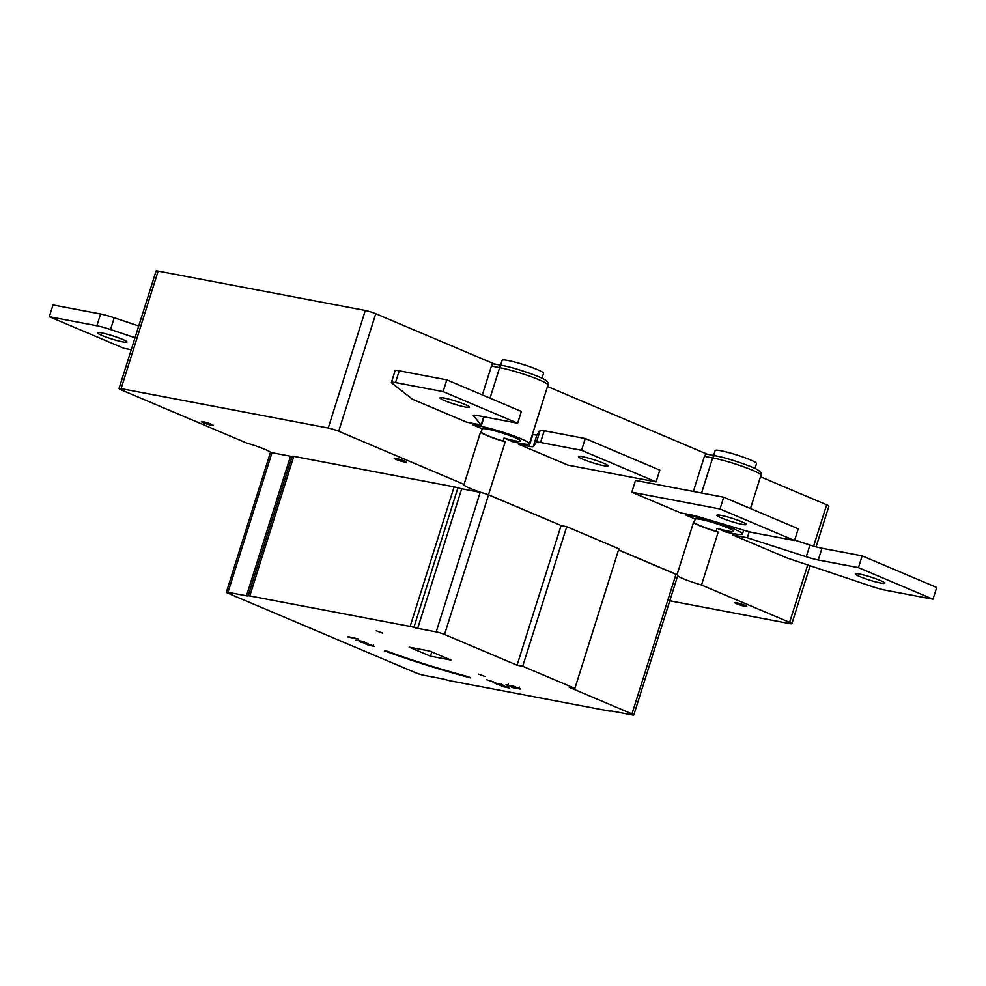 <?xml version="1.0" encoding="UTF-8"?>
<svg xmlns="http://www.w3.org/2000/svg" width="986" height="986" viewBox="0 0 986 986"><rect width="100%" height="100%" fill="white"/><g stroke="black" fill="none" stroke-linecap="round" stroke-linejoin="round"><path stroke-width="1.48" d="M122.868 341.908A15.493 1.652 17.5 0 1 106.451 337.187A15.493 1.652 17.5 0 1 97.441 332.726A15.493 1.652 17.5 0 1 112.712 335.819A15.493 1.652 17.5 0 1 126.984 342.043A15.493 1.652 17.5 0 1 122.868 341.908M138.743 325.996L114.228 317.763A15.493 1.652 -162.5 0 0 100.597 314.016L53.01 304.97L49.3 316.716L123.854 348.305L131.261 349.722M135.033 337.742L110.518 329.521A15.493 1.652 -162.5 0 0 96.887 325.774L49.3 316.716M603.839 465.725A15.493 1.652 -162.5 0 0 607.968 465.873A15.493 1.652 -162.5 0 0 593.683 459.636A15.493 1.652 -162.5 0 0 578.412 456.555A15.493 1.652 -162.5 0 0 587.434 461.004A15.493 1.652 -162.5 0 0 603.839 465.725M532.378 434.444L532.871 434.543A15.493 1.652 -162.5 0 0 536.976 434.74L540.143 430.537A15.493 1.652 17.5 0 1 544.235 430.734L585.253 438.536L659.807 470.125L656.097 481.883L567.899 465.109L518.919 444.341L519.302 443.121M518.919 444.341L529.174 446.301A15.493 1.652 -162.5 0 0 533.266 446.498L536.433 442.283A15.493 1.652 17.5 0 1 540.525 442.492L581.555 450.294L585.253 438.536M581.555 450.294L656.097 481.883M465.392 407.058A15.493 1.652 -162.5 0 0 469.521 407.193A15.493 1.652 -162.5 0 0 455.236 400.969A15.493 1.652 -162.5 0 0 439.966 397.876A15.493 1.652 -162.5 0 0 448.987 402.337A15.493 1.652 -162.5 0 0 465.392 407.058M481.094 424.966L466.735 422.23L412.419 399.219L391.812 383.024A15.493 1.652 17.5 0 1 391.393 382.42A15.493 1.652 17.5 0 1 395.522 382.568L443.108 391.615L446.806 379.869L521.36 411.458L517.65 423.216L477.446 415.562A15.493 1.652 -162.5 0 0 473.329 415.414A15.493 1.652 -162.5 0 0 473.44 415.735L481.094 424.966L483.682 416.745M391.393 382.42L395.103 370.674A15.493 1.652 17.5 0 1 399.231 370.81L446.806 379.869M443.108 391.615L517.65 423.216M720.988 515.37A15.493 1.652 17.5 0 1 737.392 520.078A15.493 1.652 17.5 0 1 746.414 524.54A15.493 1.652 17.5 0 1 731.144 521.446A15.493 1.652 17.5 0 1 716.859 515.222A15.493 1.652 17.5 0 1 720.988 515.37M631.804 492.187L680.796 512.942L691.05 514.889A15.493 1.652 17.5 0 1 700.097 517.194L744.479 530.443A15.493 1.652 -162.5 0 0 753.526 532.748L794.543 540.55L798.253 528.792L723.699 497.203L635.514 480.428L631.804 492.187L720.002 508.961L723.699 497.203M794.543 540.55L720.002 508.961M859.435 574.037A15.493 1.652 17.5 0 1 875.839 578.745A15.493 1.652 17.5 0 1 884.861 583.207A15.493 1.652 17.5 0 1 869.59 580.113A15.493 1.652 17.5 0 1 855.306 573.889A15.493 1.652 17.5 0 1 859.435 574.037M932.99 599.217L858.449 567.628L818.244 559.986A15.493 1.652 17.5 0 1 806.24 556.757L747.339 537.789L732.98 535.053L787.284 558.076L871.772 586.411A15.493 1.652 -162.5 0 0 885.403 590.17L932.99 599.217L936.7 587.459L862.146 555.87L821.954 548.228A15.493 1.652 17.5 0 1 809.95 545.011L794.691 540.094M858.449 567.628L862.146 555.87M747.339 537.789L749.224 531.774M732.98 535.053L733.436 533.599M754.98 468.498L756.521 463.593A21.692 2.305 -162.5 0 0 736.53 454.866A21.692 2.305 -162.5 0 0 715.146 450.553L713.617 455.421M541.98 378.23L543.532 373.337A21.692 2.305 -162.5 0 0 523.529 364.61A21.692 2.305 -162.5 0 0 502.157 360.284L500.617 365.165M504.056 438.043L503.131 440.988A20.139 2.145 17.5 0 1 481.205 431.868A20.139 2.145 17.5 0 1 481.304 431.732L482.228 428.799A20.139 2.145 17.5 0 1 502.663 433.162A20.139 2.145 17.5 0 1 520.559 441.038A20.139 2.145 17.5 0 1 504.056 438.043L513.373 441.999L521.582 443.564A29.432 3.131 -162.5 0 0 529.42 443.836A29.432 3.131 -162.5 0 0 512.289 435.368A29.432 3.131 -162.5 0 0 481.106 426.408L472.91 424.855L473.342 423.487M717.056 528.311L716.119 531.244A20.139 2.145 17.5 0 1 694.206 522.124A20.139 2.145 17.5 0 1 694.304 522.001L695.229 519.055A20.139 2.145 17.5 0 1 715.663 523.418A20.139 2.145 17.5 0 1 733.547 531.306A20.139 2.145 17.5 0 1 717.056 528.311L726.374 532.255L734.582 533.82A29.432 3.131 -162.5 0 0 742.421 534.092A29.432 3.131 -162.5 0 0 725.277 525.637A29.432 3.131 -162.5 0 0 694.107 516.664L685.899 515.111L686.256 513.977M478.518 674.141L484.878 676.433L478.518 674.141M376.282 630.818L382.642 633.111L376.282 630.818M395.817 458.354A6.199 0.653 17.5 0 1 402.387 460.24A6.199 0.653 17.5 0 1 405.985 462.015A6.199 0.653 17.5 0 1 399.885 460.782A6.199 0.653 17.5 0 1 394.166 458.293A6.199 0.653 17.5 0 1 395.817 458.354M203.017 421.675A6.199 0.653 17.5 0 1 209.587 423.561A6.199 0.653 17.5 0 1 213.186 425.348A6.199 0.653 17.5 0 1 207.085 424.116A6.199 0.653 17.5 0 1 201.366 421.614A6.199 0.653 17.5 0 1 203.017 421.675M736.616 602.766A6.199 0.653 17.5 0 1 743.173 604.652A6.199 0.653 17.5 0 1 746.784 606.439A6.199 0.653 17.5 0 1 740.671 605.194A6.199 0.653 17.5 0 1 734.964 602.705A6.199 0.653 17.5 0 1 736.616 602.766M677.641 575.898A21.692 2.305 -162.5 0 0 701.514 585.018L789.601 622.351A7.752 0.826 17.5 0 1 791.857 623.694A7.752 0.826 17.5 0 1 789.798 623.62L669.79 600.794M618.567 549.868L677.049 574.653A21.692 2.305 -162.5 0 0 676.901 574.727A6.199 0.653 -162.5 0 0 675.989 574.32L618.53 549.978M488.551 494.886A6.199 0.653 -162.5 0 0 487.404 494.43A21.692 2.305 -162.5 0 0 488.514 494.762L561.589 525.723L488.551 494.886L444.538 634.466L517.071 665.205L522.703 666.277L574.887 688.388L569.255 687.316L631.977 713.901A6.199 0.653 17.5 0 1 633.788 714.986A6.199 0.653 17.5 0 1 632.137 714.924L611.961 711.091A6.199 0.653 -162.5 0 0 610.309 711.029A6.199 0.653 17.5 0 1 608.658 710.955L450.01 680.784A6.199 0.653 17.5 0 1 446.227 679.81A6.199 0.653 -162.5 0 0 442.443 678.849L423.955 675.324A6.199 0.653 17.5 0 1 415.587 672.748L228.148 593.313A6.199 0.653 17.5 0 1 226.349 592.229A6.199 0.653 17.5 0 1 228 592.29L246.488 595.803A6.199 0.653 -162.5 0 0 248.139 595.877A6.199 0.653 17.5 0 1 249.791 595.938L410.127 626.43A6.199 0.653 17.5 0 1 413.898 627.404A6.199 0.653 -162.5 0 0 417.682 628.365L436.182 631.89A6.199 0.653 17.5 0 1 444.538 634.466M292.152 456.296A6.199 0.653 -162.5 0 1 290.5 456.222L272 452.71A6.199 0.653 -162.5 0 0 271.027 452.562A21.692 2.305 -162.5 0 0 246.636 443.034L121.278 389.914A7.752 0.826 17.5 0 1 119.01 388.558A7.752 0.826 17.5 0 1 121.081 388.632L328.239 428.035A7.752 0.826 17.5 0 1 338.691 431.264L464.049 484.385A21.692 2.305 -162.5 0 0 463.802 484.607A21.692 2.305 -162.5 0 0 481.513 492.593A6.199 0.653 -162.5 0 0 480.194 492.31L461.695 488.785A6.199 0.653 -162.5 0 1 457.911 487.823A6.199 0.653 -162.5 0 0 454.139 486.85L293.803 456.358A6.199 0.653 -162.5 0 0 292.152 456.296L248.139 595.877M481.304 431.732L480.724 431.498L464.049 484.385M480.552 432.041A21.692 2.305 -162.5 0 0 505.202 441.864L488.514 494.762M694.304 522.001L693.725 521.754L677.049 574.653M693.552 522.297A21.692 2.305 -162.5 0 0 718.19 532.12L701.514 585.018M271.027 452.562A6.199 0.653 -162.5 0 0 270.361 452.648L226.349 592.229M633.788 714.986L677.801 575.405A6.199 0.653 -162.5 0 0 676.901 574.727M574.887 688.388L618.9 548.808L566.716 526.697L561.589 525.723M430.463 656.171L409.165 647.149L429.674 651.043L450.972 660.065L430.463 656.171L431.794 651.943M372.19 645.436L365.461 643.772L371.537 645.842C373.386 646.187 373.608 646.052 372.19 645.436C373.608 646.052 373.386 646.187 371.537 645.842M365.572 643.414L366.361 644.326M368.912 645.374L364.105 643.34L365.979 643.488L374.446 646.434L368.961 645.226M493.136 681.868L486.801 679.847L493.197 681.696M496.599 684.013L492.988 682.275L503.784 685.369L496.673 683.791M506.003 684.765L513.903 686.268L520.768 689.177L512.856 687.673L506.003 684.765M516.615 688.339C519.252 688.82 519.56 688.635 517.539 687.76L507.926 685.381L516.615 688.339C519.252 688.82 519.56 688.635 517.539 687.76M386.339 650.933A108.46 11.524 -162.5 0 0 468.892 676.889L470.556 677.887A113.107 12.017 17.5 0 1 384.466 650.822L386.339 650.933M363.156 641.455L364.265 641.923L361.529 641.639L361.307 642.342L359.902 641.75L362.577 641.553L355.971 640.087L363.156 641.455M361.369 642.145L368.481 643.71L361.307 642.342M507.482 687.094L500.752 685.43L506.829 687.501C508.677 687.846 508.899 687.71 507.482 687.094C508.899 687.71 508.677 687.846 506.829 687.501M500.863 685.073L501.652 685.997M504.203 687.032L499.397 684.999L501.282 685.147L509.737 688.092L504.253 686.897M347.898 636.993L358.633 639.039L348.009 636.636M487.404 494.43A6.199 0.653 -162.5 0 0 481.513 492.593M561.071 525.624L517.071 665.205M566.716 526.697L522.703 666.277M716.119 531.244L718.19 532.12M503.131 440.988L505.202 441.864M482.228 428.799L472.91 424.855M482.339 394.93L491.435 366.077L499.643 367.642A29.432 3.131 17.5 0 1 530.813 376.603A29.432 3.131 17.5 0 1 547.957 385.07C548.709 383.529 547.883 381.89 545.468 380.152C542.842 377.502 515.493 367.753 502.355 365.498A3.094 2.292 100.8 0 0 499.643 367.642L490.017 398.171M494.491 364.044A3.094 2.292 100.8 0 0 494.146 363.933A3.094 2.292 100.8 0 0 491.435 366.077M494.331 363.97L375.752 313.721L338.691 431.264M695.229 519.055L685.899 515.111M693.368 491.435L704.435 456.333L712.644 457.898A29.432 3.131 17.5 0 1 743.814 466.859A29.432 3.131 17.5 0 1 760.945 475.326C761.71 473.785 760.884 472.146 758.468 470.408C755.843 467.758 728.481 458.009 715.343 455.754A3.094 2.292 100.8 0 0 712.644 457.898L701.576 493M707.492 454.3A3.094 2.292 100.8 0 0 707.147 454.201A3.094 2.292 100.8 0 0 704.435 456.333M707.319 454.226L547.501 386.5M760.489 476.768L826.662 504.807A7.752 0.826 17.5 0 1 828.918 506.151L816.1 546.836M119.01 388.558L156.071 271.014A7.752 0.826 17.5 0 1 158.142 271.088L365.301 310.491A7.752 0.826 17.5 0 1 375.752 313.721M110.518 329.521L114.228 317.763M96.887 325.774L100.597 314.016M529.174 446.301L532.871 434.543M533.266 446.498L536.976 434.74M536.433 442.283L540.143 430.537M540.525 442.492L544.235 430.734M395.522 382.568L399.231 370.81M818.244 559.986L821.954 548.228M806.24 556.757L809.95 545.011M508.357 683.951L508.086 684.876M413.898 627.404L457.911 487.823M454.139 486.85L410.127 626.43M417.682 628.365L461.695 488.785M480.194 492.31L436.182 631.89M675.989 574.32L631.977 713.901M249.791 595.938L293.803 456.358M228 592.29L272 452.71M290.5 456.222L246.488 595.803M502.7 365.609A3.094 2.292 100.8 0 0 502.355 365.498L494.146 363.933M715.7 455.865A3.094 2.292 100.8 0 0 715.343 455.754L707.147 454.201M694.107 516.664L694.427 515.641M481.106 426.408L484.126 416.831M826.662 504.807L813.623 546.145M807.707 564.916L789.601 622.351M158.142 271.088L121.081 388.632M365.301 310.491L328.239 428.035M365.436 643.796L365.905 642.33M373.102 645.978L373.571 644.511M518.846 688.536L519.314 687.057M500.728 685.455L501.196 683.988M508.394 687.636L508.862 686.17M742.421 534.092L743.641 530.197M750.469 508.542L760.945 475.326M529.42 443.836L547.957 385.07M810.135 565.742L791.857 623.694"/></g></svg>
